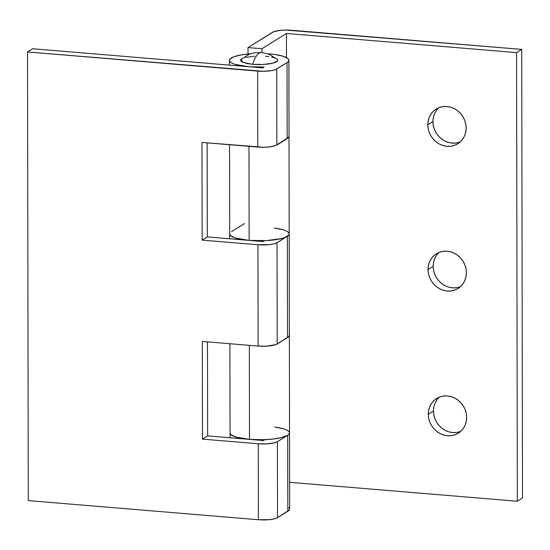 <?xml version="1.0" encoding="UTF-8"?>
<svg xmlns="http://www.w3.org/2000/svg" width="550" height="550" viewBox="0 0 550 550"><rect width="100%" height="100%" fill="white"/><g stroke="black" fill="none" stroke-linecap="round" stroke-linejoin="round"><path stroke-width="0.82" d="M230.086 433.283L230.876 434.603L232.788 435.868L235.73 437.016L249.494 439.388L249.329 345.338L249.494 439.388L264.818 439.691L263.436 440.55L264.818 439.691A29.741 6.827 179.9 0 1 249.494 439.388L249.494 439.388A29.741 6.827 179.9 0 1 230.058 433.022A29.741 6.827 -0.1 0 0 249.494 439.388L235.73 437.016L230.876 434.603L230.058 433.001M248.841 66.729L248.841 66.729A29.741 6.827 179.9 0 1 229.412 60.362A29.741 6.827 179.9 0 1 250.491 53.797L241.684 54.814L233.798 56.781L229.776 59.283L229.433 60.624L230.23 61.944L232.134 63.209L235.084 64.357L248.841 66.729A29.741 6.827 179.9 0 0 264.172 67.031L262.783 67.891L264.172 67.031L248.841 66.729M284.632 139.817L287.176 138.607L288.654 137.308L275.591 145.633L269.136 146.96L263.491 147.276L201.974 142.436L257.764 147.077L257.634 71.101L27.5 51.961L263.361 71.301L271.521 70.641L275.461 69.651L287.045 62.631L288.516 61.332L288.867 59.998L288.069 58.671L283.216 56.258L274.697 54.464L267.781 53.763A29.741 6.827 179.9 0 1 269.459 53.893A29.741 6.827 179.9 0 1 288.887 60.259A29.741 6.827 179.9 0 1 287.045 62.631L287.176 138.607L276.863 145.028L276.732 69.052A14.871 3.41 179.9 0 1 257.634 71.101L257.764 147.077A14.871 3.41 -0.1 0 0 276.863 145.028L276.732 69.052L287.045 62.631L287.176 138.607A29.741 6.827 -0.1 0 0 289.018 136.235L288.887 60.259M229.735 234.286L230.532 235.613L235.386 238.026L249.143 240.398L248.978 146.348L249.143 240.398L264.474 240.694L263.086 241.553L264.474 240.694A29.741 6.827 179.9 0 1 249.143 240.398L249.143 240.398A29.741 6.827 179.9 0 1 229.714 234.025A29.741 6.827 -0.1 0 0 249.143 240.398L235.386 238.026L230.532 235.613L229.714 234.004M274.312 228.037L275 228.133L274.312 228.037A29.741 6.827 179.9 0 1 289.19 233.922A29.741 6.827 -0.1 0 1 249.143 240.398L266.379 240.604L281.277 238.576L284.797 237.504L288.819 235.001L289.169 233.661L288.372 232.341L289.169 233.661L288.819 235.001L277.035 242.715A14.871 3.41 179.9 0 1 257.936 244.764L258.115 346.074A14.871 3.41 -0.1 0 0 277.214 344.018L277.035 242.715L287.347 236.294L287.526 337.604L277.214 344.018L277.035 242.715L274.003 243.856L269.308 244.647L257.936 244.764L258.115 346.074L202.324 341.433L202.489 439.12L258.28 443.761L258.418 519.736L28.284 500.603L27.5 51.961L32.656 48.751L262.783 67.891L32.656 48.751L27.5 51.961L28.284 500.603L258.418 519.736A14.871 3.41 -0.1 0 0 277.516 517.688L274.484 518.829L269.789 519.619L258.418 519.736L258.28 443.761L202.489 439.12L202.324 341.433L258.115 346.074L266.729 346.177L275.942 344.623L287.526 337.604A29.741 6.827 -0.1 0 0 289.369 335.232L289.19 233.922A29.741 6.827 179.9 0 1 287.347 236.294L287.526 337.604L288.998 336.304L289.341 334.971L288.998 336.304L287.526 337.604L284.976 338.807M288.853 507.306L289.651 508.633L289.3 509.967L277.516 517.688L277.386 441.712A14.871 3.41 179.9 0 1 258.28 443.761L266.901 443.864L274.347 442.846L277.386 441.712L287.691 435.291L287.829 511.266L277.516 517.688L277.386 441.712L287.691 435.291L287.829 511.266A29.741 6.827 -0.1 0 0 289.671 508.894L289.534 432.919A29.741 6.827 179.9 0 1 287.691 435.291L289.169 433.991L287.691 435.291L281.627 437.566L272.236 439.147L260.947 439.787L249.494 439.388A29.741 6.827 -0.1 0 0 289.534 432.919L289.369 335.232M274.656 427.034L275.351 427.123L274.656 427.034A29.741 6.827 179.9 0 1 289.534 432.919M263.086 241.553L207.302 236.919L207.137 142.869L207.302 236.919L202.146 240.13L257.936 244.764L202.146 240.13L201.974 142.436L202.146 240.13L207.302 236.919L263.086 241.553M263.436 440.55L207.646 435.909L207.481 341.859L207.646 435.909L202.489 439.12L207.646 435.909L263.436 440.55M288.654 137.308L288.998 135.974L288.654 137.308M275 228.133L283.518 229.928L275 228.133M275.351 427.123L283.869 428.918L275.351 427.123M288.722 431.331L289.513 432.658L289.169 433.991L289.513 432.658L288.722 431.331L286.811 430.072M459.993 431.633L456.397 432.472L452.657 432.541L448.917 431.846L445.314 430.416L442.001 428.299L439.086 425.583L436.7 422.373L434.919 418.784L433.819 414.961L433.448 411.049L428.292 414.253A20.446 18.666 58.1 0 1 436.659 398.496A20.446 18.666 58.1 0 1 456.411 399.011A20.446 18.666 58.1 0 1 466.647 417.443L466.269 413.531L465.176 409.709L463.396 406.12L461.003 402.909L458.095 400.194L454.774 398.076L451.179 396.646L447.439 395.952L443.692 396.021L440.096 396.859L436.789 398.42L433.888 400.654L431.502 403.466L429.743 406.759L428.656 410.403L428.292 414.253L428.67 418.172L429.763 421.994L431.544 425.583L433.936 428.794L436.844 431.509L440.165 433.627L443.761 435.057L447.507 435.751L451.248 435.676L454.843 434.844L458.157 433.283L461.058 431.049L463.437 428.23L465.204 424.937L466.283 421.3L466.647 417.443A20.446 18.666 58.1 0 1 458.281 433.207A20.446 18.666 58.1 0 1 438.529 432.692A20.446 18.666 58.1 0 1 428.292 414.253L433.448 411.049A20.446 18.666 -121.9 0 0 460.714 431.372M445.067 285.691L441.746 283.58L438.838 280.864L436.446 277.647L434.665 274.058L433.572 270.236L433.194 266.324L428.038 269.534A20.446 18.666 58.1 0 1 436.411 253.777A20.446 18.666 58.1 0 1 456.163 254.286A20.446 18.666 58.1 0 1 466.393 272.724L466.022 268.812L464.922 264.99L463.141 261.401L460.756 258.184L457.841 255.468L454.527 253.357L450.924 251.921L447.184 251.226L443.444 251.302L439.849 252.134L436.535 253.694L433.634 255.929L431.255 258.748L429.488 262.041L428.402 265.684L428.038 269.534L428.416 273.446L429.516 277.269L431.289 280.857L433.682 284.075L436.59 286.791L439.911 288.901L443.513 290.331L447.253 291.026L450.993 290.957L454.589 290.125L457.902 288.558L460.804 286.33L463.183 283.511L464.949 280.218L466.036 276.574L466.393 272.724A20.446 18.666 58.1 0 1 458.026 288.482A20.446 18.666 58.1 0 1 438.274 287.966A20.446 18.666 58.1 0 1 428.038 269.534L433.194 266.324A20.446 18.666 -121.9 0 0 460.46 286.646M459.491 142.189L455.895 143.028L452.155 143.096L448.415 142.402L444.812 140.972L441.492 138.854L438.584 136.139L436.191 132.928L434.418 129.339L433.317 125.517L432.939 121.605L427.79 124.809A20.446 18.666 58.1 0 1 436.157 109.051A20.446 18.666 58.1 0 1 455.909 109.567A20.446 18.666 58.1 0 1 466.146 127.999L465.768 124.087L464.668 120.264L462.894 116.676L460.501 113.465L457.593 110.749L454.272 108.632L450.67 107.202L446.93 106.507L443.19 106.576L439.594 107.415L436.281 108.976L433.379 111.21L431.001 114.029L429.234 117.315L428.147 120.959L427.79 124.809L428.161 128.728L429.261 132.55L431.042 136.139L433.428 139.349L436.342 142.065L439.656 144.183L443.259 145.613L446.999 146.307L450.739 146.238L454.334 145.399L457.648 143.839L460.549 141.604L462.928 138.786L464.695 135.493L465.781 131.856L466.146 127.999A20.446 18.666 58.1 0 1 457.772 143.763A20.446 18.666 58.1 0 1 438.02 143.248A20.446 18.666 58.1 0 1 427.79 124.809L432.939 121.605A20.446 18.666 -121.9 0 0 460.206 141.928M248.002 47.561L261.951 48.716L286.433 33.474L516.56 52.607L521.716 49.397L285.856 30.064L280.211 30.381L273.756 31.707L248.002 47.561L248.016 53.996L248.002 47.561L261.951 48.716L286.433 33.474L286.474 57.571L286.433 33.474L516.56 52.607L517.344 501.249L522.5 498.039L517.344 501.249L289.623 482.309L517.344 501.249L516.56 52.607L521.716 49.397L522.5 498.039L521.716 49.397L291.582 30.264A14.871 3.41 179.9 0 0 272.484 32.312L248.002 47.561M261.958 52.498L261.951 48.716L261.958 52.498M439.381 397.121A20.446 18.666 -121.9 0 0 433.448 411.049L433.806 407.192M434.892 403.556L436.659 400.263L439.038 397.444M456.149 287.746L452.409 287.822L448.663 287.127M439.134 252.402A20.446 18.666 -121.9 0 0 433.194 266.324L433.558 262.474L434.638 258.83L436.404 255.537L438.783 252.718M438.879 107.676A20.446 18.666 -121.9 0 0 432.939 121.605L433.304 117.748L434.39 114.111L436.157 110.818L438.536 107.999M288.372 232.341L286.468 231.076M244.564 223.554L231.557 231.653M259.132 53.075L261.415 52.449A26.95 9.103 94.8 0 0 259.132 53.075A26.95 9.103 94.8 0 0 252.704 64.323C254.512 58.458 256.657 54.711 259.132 53.075M277.145 59.214L277.722 60.115L277.502 60.947L272.793 63.181L263.478 64.453L252.704 64.323A18.583 4.263 -0.1 0 0 271.597 63.456A18.583 4.263 -0.1 0 0 277.152 59.221L268.888 54.161L261.415 52.449L253.516 52.958L249.363 54.203L241.141 59.283L242.694 62.322L252.704 64.323L246.524 63.463L241.072 61.332L240.577 60.507L240.79 59.668L243.306 58.107M245.506 57.434L254.822 56.169M265.588 56.299L268.868 56.657M271.769 57.159L274.189 57.778M230.072 437.772L230.058 433.043M229.419 65.113L229.412 60.383M229.721 238.782L229.714 234.046M289.19 233.922L289.018 136.235M229.714 234.025L229.556 144.733M230.058 433.022L229.907 343.722"/></g></svg>
